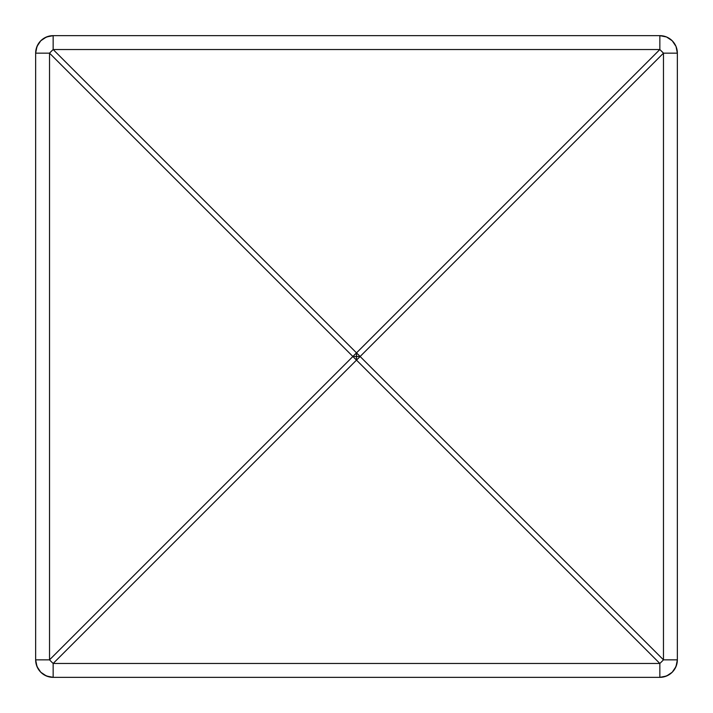 <?xml version="1.0" encoding="UTF-8"?>
<svg xmlns="http://www.w3.org/2000/svg" width="713" height="713" viewBox="0 0 713 713"><rect width="100%" height="100%" fill="white"/><g stroke="black" fill="none" stroke-linecap="round" stroke-linejoin="round"><path stroke-width="1.07" d="M659.846 35.65L53.154 35.65L46.452 36.978L40.775 40.775L36.978 46.452L35.65 53.154L35.65 659.846L49.527 659.846L49.527 53.154L35.65 53.154L35.65 659.846L36.978 666.548L40.775 672.225L46.452 676.022L53.154 677.35L659.846 677.35L666.548 676.022L672.225 672.225L676.022 666.548L677.35 659.846L677.35 53.154L663.473 53.154L663.473 659.846L360.118 356.5L663.473 53.154L663.473 659.846L677.35 659.846L677.35 53.154L676.022 46.452L672.225 40.775L666.548 36.978L659.846 35.65L53.154 35.65L53.154 49.527L356.5 352.882L659.846 49.527L53.154 49.527L659.846 49.527L659.846 35.65A17.504 17.504 0 0 1 677.35 53.154A17.504 17.504 0 0 0 659.846 35.65L659.846 49.527L663.473 53.154L677.35 53.154M53.154 677.35L53.154 663.473L356.5 360.118L659.846 663.473L53.154 663.473L51.318 661.682L49.527 659.846L352.882 356.5L49.527 53.154L49.527 659.846L35.65 659.846C36.684 670.478 42.522 676.316 53.154 677.35L659.846 677.35L659.846 663.473L53.154 663.473L53.154 677.35A17.504 17.504 0 0 1 35.65 659.846M35.65 53.154A17.504 17.504 0 0 1 53.154 35.65C42.522 36.684 36.684 42.522 35.65 53.154L49.527 53.154L352.882 356.5L49.527 659.846A17.504 2.585 45 0 0 53.154 663.473L356.5 360.118L659.846 663.473L659.846 677.35C670.478 676.316 676.316 670.478 677.35 659.846A17.504 17.504 0 0 1 659.846 677.35M661.682 661.682L659.846 663.473A17.504 2.585 -45 0 0 663.473 659.846L661.682 661.682M677.35 659.846L663.473 659.846L360.118 356.5A17.504 2.585 135 0 1 356.5 360.118L663.473 53.154A17.504 2.585 -135 0 0 659.846 49.527L356.5 352.882A17.504 2.585 45 0 1 360.118 356.5L356.5 356.5L356.5 360.118A17.504 2.585 -135 0 1 352.882 356.5L356.5 360.118L356.5 356.5L360.118 356.5L356.5 352.882L356.5 356.5L352.882 356.5L356.5 356.5L356.5 352.882L352.882 356.5A17.504 2.585 -45 0 1 356.5 352.882L53.154 49.527A17.504 2.585 135 0 0 49.527 53.154L53.154 49.527L53.154 35.65"/></g></svg>
